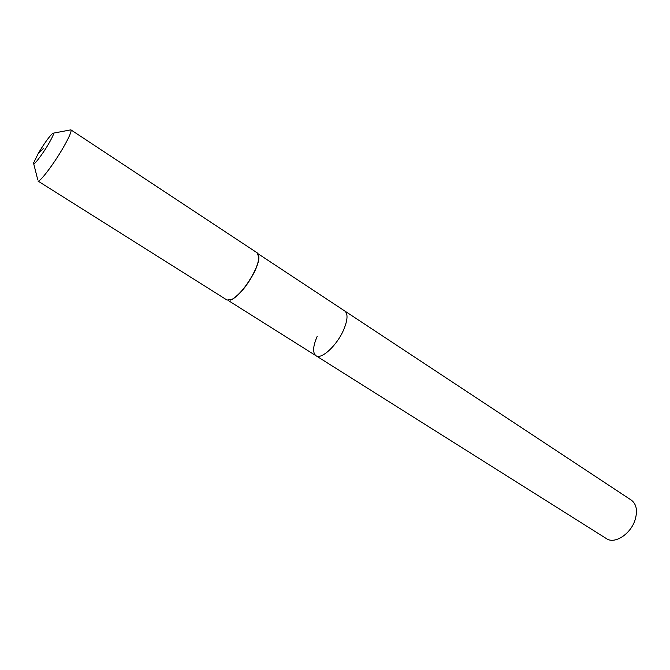 <?xml version="1.0" encoding="UTF-8"?>
<svg xmlns="http://www.w3.org/2000/svg" width="670" height="670" viewBox="0 0 670 670"><rect width="100%" height="100%" fill="white"/><g stroke="black" fill="none" stroke-linecap="round" stroke-linejoin="round"><path stroke-width="1" d="M258.201 253.855L631.308 500.121C636.45 504.033 637.74 510.532 635.168 519.619C630.922 533.957 614.666 544.517 606.476 538.638L315.939 355.703C312.488 352.763 312.907 346.306 317.203 336.34M344.765 310.989C348.107 313.786 347.722 320.109 343.593 329.95C336.926 345.527 321.257 359.916 315.939 355.703C321.257 359.916 336.926 345.527 343.593 329.95C347.722 320.109 348.107 313.786 344.765 310.989M258.788 255.689L258.888 258.201C258.603 261.794 257.113 266.375 254.433 271.945C247.515 285.185 240.178 294.289 232.415 299.272L230.078 300.219M257.38 252.975L258.829 257.866C258.536 261.493 257.037 266.124 254.324 271.752C247.339 285.127 239.919 294.331 232.08 299.356L227.029 300.059L37.897 181.001C39.404 182.96 53.759 164.142 63.323 147.484C69.303 137.015 71.816 131.136 70.878 129.846L257.38 252.975M53.575 133.121L70.878 129.846M38.433 153.095C44.53 143.053 49.295 136.445 52.746 133.271C54.597 132.292 53.273 135.734 48.759 143.614C42.051 155.18 32.369 167.492 33.534 163.07L38.433 153.095L43.525 148.422M33.743 163.882L37.704 179.577M228.16 300.445L315.939 355.703"/></g></svg>
